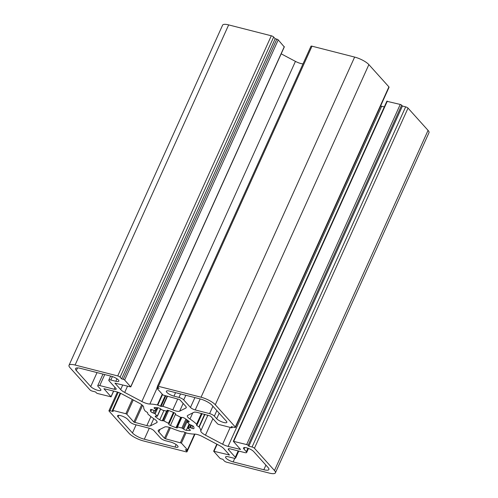 <?xml version="1.0" encoding="UTF-8"?>
<svg xmlns="http://www.w3.org/2000/svg" width="498" height="498" viewBox="0 0 498 498"><rect width="100%" height="100%" fill="white"/><g stroke="black" fill="none" stroke-linecap="round" stroke-linejoin="round"><path stroke-width="0.75" d="M214.339 416.129L216.692 418.737A5.827 1.619 -155.7 0 0 222.376 422.061A5.827 1.619 -155.7 0 0 226.851 422.379A5.827 1.619 -155.7 0 0 226.385 421.215L211.967 405.191A9.711 2.702 -155.7 0 0 200.096 398.917L169.413 391.079A5.827 1.619 -155.7 0 0 166.382 391.21A5.827 1.619 -155.7 0 0 168.542 393.744A5.827 1.619 -155.7 0 0 173.97 396.14L178.975 397.416A3.884 1.077 24.3 0 1 183.718 399.925L190.473 407.432A3.884 1.077 -155.7 0 0 195.222 409.941L209.596 413.614A3.884 1.077 24.3 0 1 214.339 416.129L216.835 410.601M386.971 101.312L400.236 104.443A1.164 0.324 24.3 0 1 401.662 105.196L402.421 106.037L405.652 106.865A1.942 0.542 24.3 0 1 408.024 108.116L428.056 130.376A11.653 3.237 24.3 0 1 428.983 132.698L275.406 472.839A11.653 3.237 24.3 0 1 269.337 473.1L226.702 462.212A1.942 0.542 24.3 0 1 224.33 460.955L222.811 459.268L221.199 458.857A1.164 0.324 24.3 0 1 219.774 458.104L213.642 451.2L229.466 455.004L223.758 448.567A7.769 2.16 -155.7 0 0 219.718 445.698L202.561 436.622A7.769 2.16 -155.7 0 0 194.556 434.088A31.081 8.64 24.3 0 1 187.067 433.192L183.357 431.729L181.496 431.772A31.081 8.64 24.3 0 1 171.629 428.23A7.769 2.16 -155.7 0 0 164.77 426.973L158.582 430.085A7.769 2.16 -155.7 0 0 158.208 430.44A7.769 2.16 -155.7 0 0 158.831 431.984L164.483 438.265L165.436 438.769L181.403 443.108L187.472 449.85A1.164 0.324 24.3 0 1 187.565 450.086A1.164 0.324 24.3 0 1 186.962 450.111L185.343 449.7L186.862 451.387A1.942 0.542 24.3 0 1 187.018 451.773A1.942 0.542 24.3 0 1 186.003 451.817L143.368 440.923A11.653 3.237 24.3 0 1 129.125 433.391L109.099 411.13A1.942 0.542 24.3 0 1 108.944 410.744A1.942 0.542 24.3 0 1 109.952 410.701L113.183 411.522L112.424 410.682A1.164 0.324 24.3 0 1 112.33 410.452A1.164 0.324 24.3 0 1 112.94 410.42L125.857 413.726L126.809 414.224L133.862 422.067L146.842 425.641A7.769 2.16 -155.7 0 0 150.521 425.821L156.708 422.709A7.769 2.16 -155.7 0 0 157.075 422.354A7.769 2.16 -155.7 0 0 154.442 419.142A31.081 8.64 24.3 0 1 147.831 413.963L147.651 412.661L145.211 411.055A31.081 8.64 24.3 0 1 143.667 407.165A7.769 2.16 -155.7 0 0 138.954 402.975L121.798 393.899A7.769 2.16 -155.7 0 0 116.345 391.745L103.908 388.689L111.091 396.844L97.764 393.557A1.164 0.324 24.3 0 1 96.338 392.804L95.579 391.963L92.348 391.135A1.942 0.542 24.3 0 1 89.976 389.884L69.944 367.624A11.653 3.237 24.3 0 1 69.017 365.302A11.653 3.237 24.3 0 1 75.086 365.034L117.721 375.928A1.942 0.542 24.3 0 1 120.093 377.179L121.612 378.866L123.224 379.283A1.164 0.324 24.3 0 1 124.649 380.036L130.781 386.934L114.951 383.136L120.665 389.567A7.769 2.16 -155.7 0 0 124.705 392.436L141.862 401.513A7.769 2.16 -155.7 0 0 149.867 404.046A31.081 8.64 24.3 0 1 157.356 404.942L161.066 406.405L162.927 406.368A31.081 8.64 24.3 0 1 172.794 409.904A7.769 2.16 -155.7 0 0 179.654 411.167L185.841 408.055A7.769 2.16 -155.7 0 0 186.215 407.7A7.769 2.16 -155.7 0 0 185.592 406.15L179.94 399.869L178.987 399.371L163.02 395.032L156.951 388.284A1.164 0.324 24.3 0 1 156.858 388.054A1.164 0.324 24.3 0 1 157.461 388.023L159.08 388.44L157.561 386.753A1.942 0.542 24.3 0 1 157.405 386.367A1.942 0.542 24.3 0 1 158.42 386.324L201.055 397.211A11.653 3.237 24.3 0 1 215.298 404.743L235.324 427.004A1.942 0.542 24.3 0 1 235.479 427.39A1.942 0.542 24.3 0 1 234.471 427.44L231.24 426.612L232 427.452A1.164 0.324 24.3 0 1 232.093 427.689A1.164 0.324 24.3 0 1 231.483 427.714L218.566 424.414L217.614 423.91L210.561 416.067L197.582 412.493A7.769 2.16 -155.7 0 0 193.903 412.313L187.715 415.425A7.769 2.16 -155.7 0 0 187.341 415.78A7.769 2.16 -155.7 0 0 189.981 418.999A31.081 8.64 24.3 0 1 196.592 424.178L196.772 425.473L199.206 427.085A31.081 8.64 24.3 0 1 200.756 430.969A7.769 2.16 -155.7 0 0 205.469 435.165L222.625 444.235A7.769 2.16 -155.7 0 0 228.078 446.389L240.515 449.445L233.332 441.296L246.659 444.577A1.164 0.324 24.3 0 1 248.085 445.33L248.844 446.177L252.069 446.999A1.942 0.542 24.3 0 1 254.447 448.256L274.473 470.517A11.653 3.237 24.3 0 1 275.406 472.839M152.6 409.904L154.76 410.682A19.428 5.397 24.3 0 1 156.403 409.86L154.946 408.721A1.942 0.542 24.3 0 1 154.063 407.781A1.942 0.542 24.3 0 1 154.368 407.644A23.699 6.586 24.3 0 1 158.134 407.825A1.942 0.542 24.3 0 1 160.748 409.007L162.504 410.153A19.428 5.397 24.3 0 1 166.886 411.273L167.378 411.28L167.004 410.601A1.942 0.542 24.3 0 1 166.954 410.358A1.942 0.542 24.3 0 1 168.417 410.452A23.699 6.586 24.3 0 1 174.001 412.655A1.942 0.542 24.3 0 1 175.626 413.981A1.942 0.542 24.3 0 1 175.613 414L175.377 414.355L175.931 414.846A19.428 5.397 24.3 0 1 180.488 417.256L182.112 417.442A1.942 0.542 24.3 0 1 184.683 418.308A23.699 6.586 24.3 0 1 188.817 421.24A1.942 0.542 24.3 0 1 189.228 421.862A1.942 0.542 24.3 0 1 188.481 421.968L187.186 422.011A19.428 5.397 24.3 0 1 189.24 424.296L191.425 425.236A1.942 0.542 24.3 0 1 193.647 426.612A23.699 6.586 24.3 0 1 193.909 428.554A1.942 0.542 24.3 0 1 193.896 428.579A1.942 0.542 24.3 0 1 191.823 428.23L189.663 427.452A19.428 5.397 24.3 0 1 188.02 428.28L189.477 429.413A1.942 0.542 24.3 0 1 190.361 430.359A1.942 0.542 24.3 0 1 190.049 430.496A23.699 6.586 24.3 0 1 186.289 430.309A1.942 0.542 24.3 0 1 183.675 429.133L181.919 427.981A19.428 5.397 24.3 0 1 177.537 426.861L177.045 426.854L177.419 427.533A1.942 0.542 24.3 0 1 177.469 427.782A1.942 0.542 24.3 0 1 176.006 427.689A23.699 6.586 24.3 0 1 170.422 425.479A1.942 0.542 24.3 0 1 168.797 424.159A1.942 0.542 24.3 0 1 168.81 424.134L169.046 423.779L168.492 423.288A19.428 5.397 24.3 0 1 163.935 420.878L162.311 420.692A1.942 0.542 24.3 0 1 159.74 419.826A23.699 6.586 24.3 0 1 155.606 416.894A1.942 0.542 24.3 0 1 155.195 416.272A1.942 0.542 24.3 0 1 155.936 416.172L157.237 416.123A19.428 5.397 24.3 0 1 155.183 413.838L152.998 412.904A1.942 0.542 24.3 0 1 150.776 411.529A23.699 6.586 24.3 0 1 150.514 409.58A1.942 0.542 24.3 0 1 150.527 409.561A1.942 0.542 24.3 0 1 152.6 409.904M109.106 380.87L115.86 388.378A3.884 1.077 24.3 0 1 116.171 389.15A3.884 1.077 24.3 0 1 114.148 389.237L99.774 385.564A3.884 1.077 -155.7 0 0 97.751 385.651A3.884 1.077 -155.7 0 0 98.062 386.429L100.415 389.038A5.827 1.619 24.3 0 1 100.882 390.202A5.827 1.619 24.3 0 1 96.407 389.89A5.827 1.619 24.3 0 1 90.723 386.566L76.312 370.543A9.711 2.702 24.3 0 1 75.534 368.607A9.711 2.702 24.3 0 1 80.589 368.389L111.278 376.227A5.827 1.619 24.3 0 1 116.7 378.623A5.827 1.619 24.3 0 1 118.86 381.157A5.827 1.619 24.3 0 1 115.829 381.287L110.824 380.011A3.884 1.077 -155.7 0 0 108.801 380.099A3.884 1.077 -155.7 0 0 109.106 380.87M134.827 424.52L149.201 428.193A3.884 1.077 24.3 0 1 153.95 430.702L160.705 438.209A3.884 1.077 -155.7 0 0 165.448 440.718L170.453 442A5.827 1.619 24.3 0 1 175.875 444.39A5.827 1.619 24.3 0 1 178.041 446.924A5.827 1.619 24.3 0 1 175.01 447.061L144.32 439.224A9.711 2.702 24.3 0 1 132.456 432.943L118.038 416.919A5.827 1.619 24.3 0 1 117.572 415.762A5.827 1.619 24.3 0 1 122.047 416.073A5.827 1.619 24.3 0 1 127.731 419.397L130.084 422.011A3.884 1.077 -155.7 0 0 134.827 424.52M253.7 451.568L268.111 467.591A9.711 2.702 24.3 0 1 268.889 469.527A9.711 2.702 24.3 0 1 263.834 469.745L233.145 461.907A5.827 1.619 24.3 0 1 227.723 459.517A5.827 1.619 24.3 0 1 225.563 456.977A5.827 1.619 24.3 0 1 228.594 456.847L233.599 458.129A3.884 1.077 -155.7 0 0 235.622 458.042A3.884 1.077 -155.7 0 0 235.311 457.264L228.563 449.762A3.884 1.077 24.3 0 1 228.252 448.991A3.884 1.077 24.3 0 1 230.275 448.897L244.649 452.57A3.884 1.077 -155.7 0 0 246.672 452.483A3.884 1.077 -155.7 0 0 246.361 451.711L244.008 449.096A5.827 1.619 24.3 0 1 243.541 447.932A5.827 1.619 24.3 0 1 248.016 448.25A5.827 1.619 24.3 0 1 253.7 451.568M69.017 365.302L222.594 25.161A11.653 3.237 24.3 0 1 228.663 24.9L271.298 35.788A1.942 0.542 24.3 0 1 273.67 37.045L275.189 38.732L276.801 39.143A1.164 0.324 24.3 0 1 278.226 39.896L284.202 46.856M281.183 53.834L295.439 61.379A7.769 2.16 -155.7 0 0 303.008 63.9M157.405 386.367L310.982 46.227A1.942 0.542 24.3 0 1 311.997 46.183L354.632 57.077A11.653 3.237 24.3 0 1 368.875 64.609L388.901 86.87A1.942 0.542 24.3 0 1 389.056 87.256L235.479 427.39M380.615 105.956A7.769 2.16 -155.7 0 0 381.655 106.255L384.307 106.933M248.844 446.177L402.421 106.037M121.612 378.866L275.189 38.732M216.692 418.737L219.188 413.216M254.447 448.256L408.024 108.116M274.473 470.517L428.056 130.376M252.069 446.999L405.652 106.865M156.123 409.431L156.914 407.694M154.946 408.721L155.444 407.619M167.359 411.18L167.776 410.271M167.004 410.601L167.172 410.228M188.481 421.968L188.81 421.24M187.373 421.769L187.92 420.549M191.823 428.23L192.875 425.908M190.485 427.608L191.537 425.273M189.663 427.452L190.759 425.018M188.02 428.28L189.67 424.626M190.049 430.496L190.261 430.035M186.289 430.309L189.097 424.091M183.675 429.133L187.646 420.343M182.891 428.442L186.818 419.746M181.919 427.981L185.922 419.123M177.537 426.861L181.764 417.498M176.006 427.689L180.674 417.355M170.422 425.479L175.396 414.461M169.052 423.767L174.057 412.68L169.046 423.779M168.492 423.288L173.41 412.4M163.935 420.878L168.617 410.52M162.983 420.586L167.16 411.336M162.311 420.692L166.6 411.186M159.74 419.826L163.96 410.47M155.606 416.894L155.93 416.166M157.237 416.123L160.53 408.833M155.183 413.838L157.91 407.794M154.312 413.328L155.799 410.028M152.998 412.904L154.05 410.576M150.776 411.529L151.666 409.549M209.596 413.614L212.92 406.25M114.148 389.237L114.982 387.394M244.008 449.096L244.717 447.515M195.222 409.941L200.19 398.942M263.834 469.745L265.907 465.144M233.145 461.907L234.77 458.316M235.311 457.264L238.181 450.92M228.563 449.762L229.036 448.71M246.361 451.711L247.936 448.219M248.085 445.33L401.662 105.196M246.659 444.577L400.236 104.443M233.736 441.278L387.313 101.144M240.111 449.464L240.279 449.096M228.078 446.389L381.655 106.255M222.625 444.235L230.232 427.39M205.469 435.165L212.907 418.681M200.756 430.969L207.903 415.133M199.206 427.085L204.946 414.373M198.945 426.861L204.616 414.292M196.772 425.473L202.113 413.651M196.473 425.136L201.702 413.545M196.691 424.358L201.59 413.521M196.592 424.178L201.422 413.477M189.981 418.999L192.738 412.904M232 427.452L232.261 426.873M235.324 427.004L388.901 86.87M215.298 404.743L368.875 64.609M201.055 397.211L354.632 57.077M158.42 386.324L311.997 46.183M157.461 388.023L157.878 387.108M185.841 408.055L186.233 407.19M179.654 411.167L183.146 403.436M172.794 409.904L177.699 399.041M162.927 406.368L167.421 396.414M162.572 406.312L167.079 396.327M161.066 406.405L165.766 395.991M160.418 406.237L165.124 395.829M157.791 405.086L162.56 394.522M157.356 404.942L162.23 394.155M149.867 404.046L156.976 388.309M141.862 401.513L295.439 61.379M124.705 392.436L127.513 386.218M120.665 389.567L122.732 384.998M130.719 386.778L284.296 46.644M124.649 380.036L278.226 39.896M123.224 379.283L276.801 39.143M120.093 377.179L273.67 37.045M117.721 375.928L271.298 35.788M75.086 365.034L228.663 24.9M111.029 396.688L113.575 391.036M156.708 422.709L157.1 421.843M150.521 425.821L153.751 418.669M146.842 425.641L150.925 416.602M134.815 422.572L142.565 405.409M133.862 422.067L141.706 404.693M126.809 414.224L133.252 399.956M125.857 413.726L132.3 399.452M112.94 410.42L120.659 393.327M109.952 410.701L118.244 392.331M186.862 451.387L187.41 450.167M187.472 449.85L194.594 434.088M181.403 443.108L186.059 432.799M180.45 442.604L185.075 432.364M165.436 438.769L170.403 427.757M164.483 438.265L169.382 427.415M158.831 431.984L160.02 429.357M229.061 455.023L229.229 454.649M214.047 451.182L217.14 444.334M190.473 407.432L194.917 397.591M183.718 399.925L185.822 395.269M178.975 397.416L180.55 393.924M173.97 396.14L175.545 392.642M118.038 416.919L118.754 415.344M132.456 432.943L136.11 424.85M144.32 439.224L149.294 428.218M175.01 447.061L176.136 444.565M110.824 380.011L112.38 376.556M115.829 381.287L116.955 378.791M76.312 370.543L77.495 367.916M90.723 386.566L97.035 372.591M99.774 385.564L104.742 374.558M157.412 407.738L156.478 409.81M167.832 410.284L167.378 411.28M187.715 420.393L187.074 421.812M189.626 424.601L187.945 428.33M181.247 417.548L177.045 426.854M160.68 408.951L157.349 416.328M238.772 451.07L235.622 458.042M248.502 448.43L246.672 452.483M386.909 101.156L233.332 441.296M232.442 426.917L232.093 427.689M157.486 386.66L156.858 388.054M284.358 46.8L130.781 386.934M113.693 391.067L111.091 396.844M120.161 393.103L112.33 410.452M117.385 392.044L108.944 410.744M194.992 434.1L187.018 451.773M194.786 434.094L187.565 450.086M216.817 444.166L213.642 451.2M110.618 376.058L108.801 380.099M102.968 374.104L97.751 385.651"/></g></svg>
